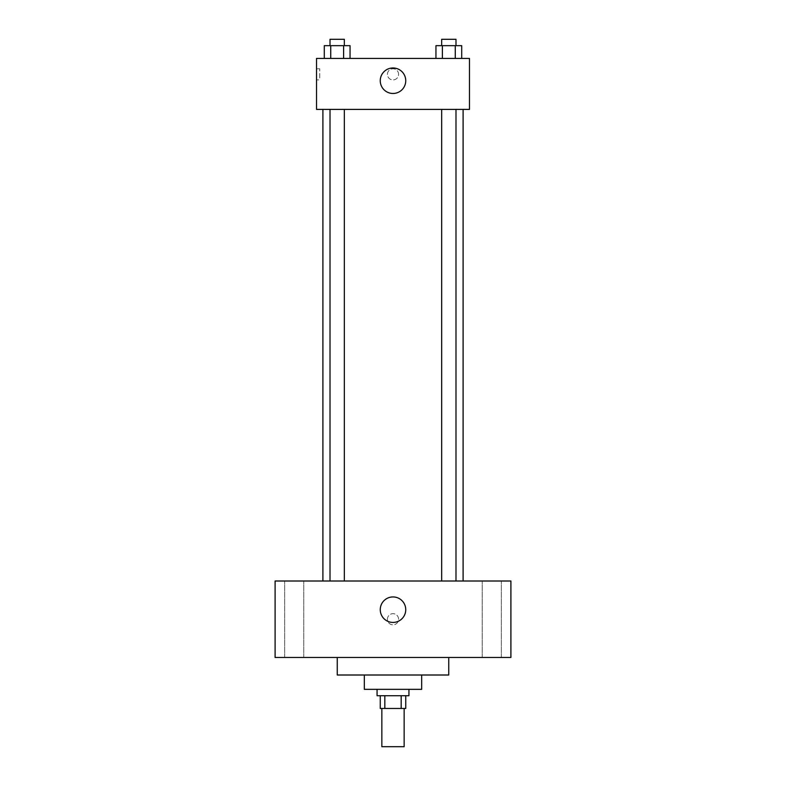 <?xml version="1.0" encoding="UTF-8"?>
<svg xmlns="http://www.w3.org/2000/svg" width="786" height="786" viewBox="0 0 786 786"><rect width="100%" height="100%" fill="white"/><g stroke="black" fill="none" stroke-linecap="round" stroke-linejoin="round"><path stroke-width="0.59" stroke-dasharray="3.93 2.95" d="M404.151 746.7L381.849 746.7M404.151 708.461L381.849 708.461L404.151 708.461M384.826 708.461L380.257 708.461L380.257 695.718L384.826 695.718L384.826 708.461L405.743 708.461L405.743 695.718L401.174 695.718L401.174 708.461M384.826 695.718L380.257 695.718M401.174 695.718L405.743 695.718M377.064 695.718L408.936 695.718M364.321 689.342L421.679 689.342M337.253 675.007L448.747 675.007M393 657.479L337.253 657.479L393 657.479M294.219 657.479L303.779 657.479L294.219 657.479M491.781 657.479L482.221 657.479L491.781 657.479M275.1 657.479L510.9 657.479L510.9 581.001L275.1 581.001L275.1 657.479M294.219 581.001L303.779 581.001L294.219 581.001M491.781 581.001L482.221 581.001L491.781 581.001M393 596.938A12.743 12.743 0 0 1 404.033 616.057A12.743 12.743 0 0 1 381.967 616.057A12.743 12.743 0 0 1 393 596.938M387.419 619.24A5.581 5.581 0 0 1 395.79 614.406A5.581 5.581 0 0 1 395.79 624.074A5.581 5.581 0 0 1 387.419 619.24A5.581 5.581 0 0 1 395.79 614.406A5.581 5.581 0 0 1 395.79 624.074A5.581 5.581 0 0 1 387.419 619.24M510.9 613.66L510.89 624.821L510.9 613.66M275.1 624.821L275.11 613.66L275.1 624.821M337.174 581.001L344.337 581.001L337.174 581.001M448.826 581.001L455.988 581.001L448.826 581.001M344.337 581.001L330.012 581.001L344.337 581.001L344.337 109.401L330.012 109.401L344.337 109.401M463.101 581.001L322.899 581.001L463.101 581.001M463.101 109.401L322.899 109.401L463.101 109.401M441.663 109.401L455.988 109.401L441.663 109.401L455.988 109.401L441.663 109.401L441.663 581.001M455.988 109.401L455.988 581.001M316.522 109.401L469.478 109.401L469.478 58.419L316.522 58.419L316.522 109.401M398.581 74.356A5.581 5.581 0 0 0 390.21 69.522A5.581 5.581 0 0 0 390.21 79.18A5.581 5.581 0 0 0 398.581 74.356A5.581 5.581 0 0 0 390.21 69.522A5.581 5.581 0 0 0 390.21 79.18A5.581 5.581 0 0 0 398.581 74.356M324.294 58.419L324.294 45.676L330.729 45.676L330.729 58.419L324.294 58.419L350.055 58.419L324.294 58.419L350.055 58.419L324.294 58.419L350.055 58.419L324.294 58.419L330.729 58.419L330.729 45.676L350.055 45.676L343.61 45.676L343.61 58.419L343.61 45.676L324.294 45.676L350.055 45.676L350.055 58.419M435.945 58.419L435.945 45.676L442.39 45.676L442.39 58.419L435.945 58.419L461.706 58.419L435.945 58.419L461.706 58.419L435.945 58.419L461.706 58.419L435.945 58.419L442.39 58.419L442.39 45.676L461.706 45.676L455.271 45.676L455.271 58.419L455.271 45.676L435.945 45.676L461.706 45.676L461.706 58.419M316.522 79.926L316.522 68.775L316.522 79.926L319.735 79.926L319.735 68.775L319.735 79.926M469.478 68.775L469.468 79.926L469.478 68.775M405.743 80.722A12.743 12.743 0 0 1 386.624 91.766A12.743 12.743 0 0 1 386.624 69.689A12.743 12.743 0 0 1 405.743 80.722M455.988 45.676L441.663 45.676L455.988 45.676L441.663 45.676L455.988 45.676L455.988 39.3L441.663 39.3L455.988 39.3L441.663 39.3L441.663 45.676M344.337 45.676L330.012 45.676L344.337 45.676L330.012 45.676L344.337 45.676L344.337 39.3L330.012 39.3L344.337 39.3L330.012 39.3L330.012 45.676M455.271 45.676L455.271 58.419M442.39 45.676L442.39 58.419M343.61 45.676L343.61 58.419M330.729 45.676L330.729 58.419M303.779 657.479L303.779 581.001L303.779 657.479M284.66 657.479L284.66 581.001L284.66 657.479M501.34 657.479L501.34 581.001L501.34 657.479M482.221 657.479L482.221 581.001L482.221 657.479M330.012 109.401L330.012 581.001M319.735 68.775L316.522 68.775"/><path stroke-width="1.18" d="M381.849 708.461L381.849 746.7L404.151 746.7L404.151 708.461M401.174 695.718L401.174 708.461L380.257 708.461L380.257 695.718M401.174 708.461L405.743 708.461L405.743 695.718M408.936 689.342L408.936 695.718L377.064 695.718L377.064 689.342M384.826 695.718L384.826 708.461M421.679 675.007L421.679 689.342L364.321 689.342L364.321 675.007M448.747 657.479L448.747 675.007L337.253 675.007L337.253 657.479M510.9 657.479L275.1 657.479L275.1 581.001L510.9 581.001L510.9 657.479M393 596.938A12.743 12.743 0 0 1 404.033 616.057A12.743 12.743 0 0 1 381.967 616.057A12.743 12.743 0 0 1 393 596.938M463.101 109.401L463.101 581.001M441.663 581.001L441.663 109.401M344.337 109.401L344.337 581.001M469.478 109.401L316.522 109.401L316.522 58.419L469.478 58.419L469.478 109.401M405.743 80.722A12.743 12.743 0 0 1 386.624 91.766A12.743 12.743 0 0 1 386.624 69.689A12.743 12.743 0 0 1 405.743 80.722M461.706 58.419L461.706 45.676L435.945 45.676L435.945 58.419M455.271 45.676L455.271 58.419M442.39 45.676L442.39 58.419M441.663 45.676L441.663 39.3L455.988 39.3L455.988 45.676M350.055 58.419L350.055 45.676L324.294 45.676L324.294 58.419M343.61 45.676L343.61 58.419M330.729 45.676L330.729 58.419M330.012 45.676L330.012 39.3L344.337 39.3L344.337 45.676M322.899 109.401L322.899 581.001M455.988 581.001L455.988 109.401M330.012 109.401L330.012 581.001"/></g></svg>
